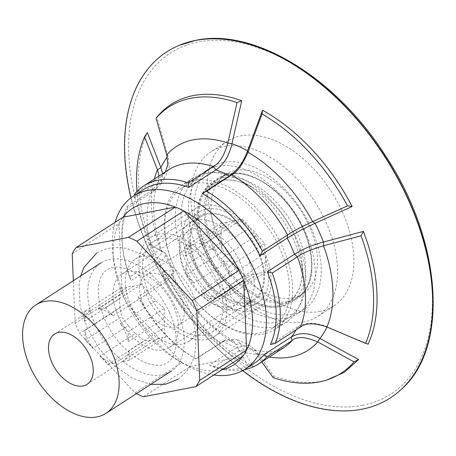 <?xml version="1.0" encoding="UTF-8"?>
<svg xmlns="http://www.w3.org/2000/svg" width="456" height="456" viewBox="0 0 456 456"><rect width="100%" height="100%" fill="white"/><g stroke="black" fill="none" stroke-linecap="round" stroke-linejoin="round"><path stroke-width="0.34" stroke-dasharray="2.28 1.71" d="M192.888 294.251A49.048 30.05 -122.9 0 0 135.386 259.048A49.048 30.05 -122.9 0 0 131.146 306.227A49.048 30.05 -122.9 0 0 188.647 341.43A49.048 30.05 -122.9 0 0 192.888 294.251M257.999 252.157A49.048 30.05 -122.9 0 0 200.497 216.953A49.048 30.05 -122.9 0 0 196.257 264.132A49.048 30.05 -122.9 0 0 253.758 299.33A49.048 30.05 -122.9 0 0 257.999 252.157M279.608 247.967A83.38 51.083 -122.9 0 0 181.858 188.123A83.38 51.083 -122.9 0 0 174.648 268.322A83.38 51.083 -122.9 0 0 272.397 328.166A83.38 51.083 -122.9 0 0 279.608 247.967M295.887 237.445A83.38 51.083 -122.9 0 0 198.132 177.601A83.38 51.083 -122.9 0 0 190.921 257.794A83.38 51.083 -122.9 0 0 288.676 317.638A83.38 51.083 -122.9 0 0 295.887 237.445M193.914 283.199L186.208 274.922L185.797 265.227A29.919 18.331 -122.9 0 0 188.761 274.426A29.919 18.331 -122.9 0 0 193.914 283.199L229.721 260.045A29.919 18.331 -122.9 0 0 236.892 267.752L244.604 276.028L251.9 274.615L216.093 297.768A29.919 18.331 -122.9 0 1 201.085 290.905L236.892 267.752M251.9 274.615A29.919 18.331 -122.9 0 0 258.689 273.298L265.99 271.884L265.58 262.189L229.773 285.342A29.919 18.331 -122.9 0 1 223.839 295.898A29.919 18.331 -122.9 0 1 222.881 296.451L258.689 273.298M265.58 262.189A29.919 18.331 -122.9 0 0 265.198 253.165L264.793 243.475L257.087 235.193L221.274 258.347A29.919 18.331 -122.9 0 1 226.427 267.119A29.919 18.331 -122.9 0 1 229.391 276.319L265.198 253.165M143.184 303.89A29.919 18.331 -122.9 0 0 178.262 325.362A29.919 18.331 -122.9 0 0 180.85 296.588A29.919 18.331 -122.9 0 0 145.772 275.116A29.919 18.331 -122.9 0 0 143.184 303.89M186.208 274.922L222.015 251.769L229.721 260.045M185.797 265.227L221.605 242.073L222.015 251.769M201.085 290.905L208.791 299.182L216.093 297.768M208.791 299.182L244.604 276.028M222.881 296.451L230.177 295.038L229.773 285.342M230.177 295.038L265.99 271.884M229.391 276.319L228.98 266.623L221.274 258.347M228.98 266.623L264.793 243.475M206.397 242.364L214.103 250.64A29.919 18.331 -122.9 0 0 199.101 243.778L206.397 242.364L242.204 219.211L234.908 220.624L199.101 243.778M214.103 250.64L249.911 227.487L242.204 219.211M185.011 246.508L192.307 245.094A29.919 18.331 -122.9 0 0 191.349 245.647A29.919 18.331 -122.9 0 0 185.415 256.204L185.011 246.508L220.818 223.355L221.228 233.05L185.415 256.204M192.307 245.094L228.114 221.941L220.818 223.355M221.228 233.05A29.919 18.331 -122.9 0 0 221.605 242.073M257.087 235.193A29.919 18.331 -122.9 0 0 249.911 227.487M234.908 220.624A29.919 18.331 -122.9 0 0 228.114 221.941M204.812 173.331A85.831 52.582 57.1 0 1 244.279 182.474A85.831 52.582 57.1 0 1 303.172 273.56A85.831 52.582 57.1 0 1 286.1 322.227A85.831 52.582 57.1 0 1 274.181 326.963A85.831 52.582 57.1 0 1 190.044 269.804A85.831 52.582 57.1 0 1 192.894 178.068A85.831 52.582 57.1 0 1 204.812 173.331M286.157 318.088A84.85 51.984 57.1 0 1 202.983 261.579A84.85 51.984 57.1 0 1 205.798 170.892A84.85 51.984 57.1 0 1 217.58 166.206A84.85 51.984 57.1 0 1 300.755 222.716A84.85 51.984 57.1 0 1 297.939 313.403A84.85 51.984 57.1 0 1 286.157 318.088M292.017 314.298A84.85 51.984 57.1 0 1 208.842 257.788A84.85 51.984 57.1 0 1 211.658 167.101A84.85 51.984 57.1 0 1 223.44 162.421A84.85 51.984 57.1 0 1 306.614 218.926A84.85 51.984 57.1 0 1 303.799 309.613A84.85 51.984 57.1 0 1 292.017 314.298M193.743 180.485A85.831 52.582 57.1 0 1 277.881 237.644A85.831 52.582 57.1 0 1 275.031 329.38A85.831 52.582 57.1 0 1 263.112 334.117A85.831 52.582 57.1 0 1 178.98 276.957A85.831 52.582 57.1 0 1 181.824 185.221A85.831 52.582 57.1 0 1 193.743 180.485M250.23 305.588A53.95 33.054 57.1 0 1 197.345 269.656A53.95 33.054 57.1 0 1 199.135 211.994A53.95 33.054 57.1 0 1 206.625 209.019A53.95 33.054 57.1 0 1 259.515 244.946A53.95 33.054 57.1 0 1 257.72 302.607A53.95 33.054 57.1 0 1 250.23 305.588M204.653 335.052A53.95 33.054 57.1 0 1 151.768 299.125A53.95 33.054 57.1 0 1 153.558 241.463A53.95 33.054 57.1 0 1 161.053 238.482A53.95 33.054 57.1 0 1 213.938 274.415A53.95 33.054 57.1 0 1 212.148 332.076A53.95 33.054 57.1 0 1 204.653 335.052M72.213 253.781L119.09 223.474A93.189 57.091 -122.9 0 1 122.966 217.227A93.189 57.091 -122.9 0 0 113.726 261.351A93.189 57.091 -122.9 0 0 177.663 360.24A93.189 57.091 -122.9 0 0 220.51 370.169A93.189 57.091 -122.9 0 0 221.69 369.924M213.824 375.009A102.999 63.099 57.1 0 1 183.625 363.763A102.999 63.099 57.1 0 1 112.957 254.465A102.999 63.099 57.1 0 1 115.1 222.311M143.207 189.747A102.999 63.099 -122.9 0 0 134.024 198.001L161.145 180.468L165.311 176.74L169.313 167.312L168.076 156.077L156.858 117.181M154.966 190.426L127.845 207.964A102.999 63.099 -122.9 0 0 122.174 241.042A102.999 63.099 -122.9 0 0 122.727 248.149A102.999 63.099 -122.9 0 0 130.912 280.708L158.032 263.175L164.519 257.902L166.001 253.895L164.474 252.487L152.07 245.311C143.925 224.05 139.411 203.553 138.527 183.831C137.746 164.149 140.676 147.06 147.322 132.565M165.311 279.289L138.185 296.827A102.999 63.099 -122.9 0 0 163.795 333.222A102.999 63.099 -122.9 0 0 193.39 357.453A102.999 63.099 -122.9 0 0 196.017 358.952L225.669 339.982L236.51 339.315L240.369 343.659L252.937 366.487C235.33 356.695 218.68 343.402 202.994 326.616C187.353 309.755 174.129 290.951 163.311 270.203L172.927 271.212A120.059 73.547 57.1 0 1 164.468 252.481L160.882 251.039L162.279 252.328L155.086 260.632L129.914 276.906L130.912 280.708M236.596 347.575L209.475 365.108A102.999 63.099 -122.9 0 0 240.751 368.425A102.999 63.099 -122.9 0 0 255.052 362.742M134.754 195.214L134.024 198.001M127.845 207.964L126.95 206.591A105.94 64.9 -122.9 0 0 121.929 238.773A105.94 64.9 -122.9 0 0 122.493 246.086A105.94 64.9 -122.9 0 0 129.914 276.906M138.185 296.827L139.775 298.748A105.94 64.9 -122.9 0 0 164.741 333.587A105.94 64.9 -122.9 0 0 195.179 358.507A105.94 64.9 -122.9 0 0 195.675 358.798L196.017 358.952M297.54 326.992L270.419 344.525M209.475 365.108L213.91 367.137A105.94 64.9 -122.9 0 0 243.892 369.793A105.94 64.9 -122.9 0 0 244.194 369.736M300.384 327.1L297.529 326.998C301.04 324.626 305.605 323.389 311.214 323.275C313.135 322.415 326.279 325.801 327.043 326.855L368.14 344.149M326.302 380.213L322.192 381.142C307.338 383.963 291.179 382.248 273.72 375.995L255.998 350.801L249.517 345.266L236.516 339.31M165.363 171.918L163.795 173.992L160.489 176.814L135.324 193.087M163.795 173.992L168.731 169.74A105.94 64.9 -122.9 0 0 160.489 176.814L161.145 180.468A102.999 63.099 57.1 0 0 154.972 190.414L161.321 183.261L162.667 173.662M166.708 154.863L168.076 156.077A120.059 73.547 57.1 0 0 167.335 156.989M126.95 206.591L152.122 190.317L158.038 183.392L159.115 175.959M154.977 190.42L152.122 190.317A105.94 64.9 -122.9 0 0 155.086 260.632L158.032 263.175A102.999 63.099 57.1 0 0 165.3 279.277L174.021 272.044L174.021 271.571L172.927 271.212L171.781 275.173L162.61 274.29L163.311 270.203M136.96 191.355A158.517 97.111 -122.9 0 0 149.089 244.348L152.07 245.311M149.089 244.348L160.882 251.039A121.296 74.305 -122.9 0 1 151.58 206.938A121.296 74.305 -122.9 0 1 154.299 179.077M139.775 298.748L164.947 282.475L172.767 275.954L172.75 275.515L171.781 275.173A121.296 74.305 -122.9 0 0 200.594 315.495A121.296 74.305 -122.9 0 0 236.373 344.571L233.027 340.712L223.115 341.236L195.675 358.798M162.61 274.29A158.517 97.111 -122.9 0 0 200.686 327.767A158.517 97.111 -122.9 0 0 248.121 366.151L252.937 366.487M165.306 279.271L164.947 282.475A105.94 64.9 -122.9 0 0 220.846 342.524L223.138 341.419A102.999 63.099 57.1 0 0 236.573 347.563M248.121 366.151L236.373 344.571L240.369 343.659M213.91 367.137L239.075 350.869L250.452 348.715L256.523 353.788L255.998 350.801M250.452 348.709C260.49 351.804 268.607 352.636 274.808 351.211L283.774 347.677A105.94 64.9 -122.9 0 1 239.075 350.869L236.573 347.54L249.517 345.266M273.121 377.591L273.72 375.995M269.336 357.008A121.296 74.305 -122.9 0 1 256.523 353.788L261.755 361.91M242.632 370.625A205.998 126.198 57.1 0 1 130.923 197.836M320.158 311.419A98.097 60.095 57.1 0 1 223.999 246.092A98.097 60.095 57.1 0 1 227.253 141.252A98.097 60.095 57.1 0 1 240.876 135.837A98.097 60.095 57.1 0 1 337.03 201.164A98.097 60.095 57.1 0 1 333.775 306.005A98.097 60.095 57.1 0 1 320.158 311.419M303.878 321.942A98.097 60.095 57.1 0 1 207.725 256.614A98.097 60.095 57.1 0 1 210.98 151.774A98.097 60.095 57.1 0 1 224.597 146.359A98.097 60.095 57.1 0 1 320.756 211.687A98.097 60.095 57.1 0 1 317.496 316.527A98.097 60.095 57.1 0 1 303.878 321.942M292.997 297.842A71.17 43.599 57.1 0 1 223.235 250.447A71.17 43.599 57.1 0 1 225.6 174.386A71.17 43.599 57.1 0 1 235.478 170.458A71.17 43.599 57.1 0 1 305.241 217.854A71.17 43.599 57.1 0 1 302.881 293.915A71.17 43.599 57.1 0 1 292.997 297.842M195.635 264.252A50.029 30.649 -122.9 0 0 254.288 300.156A50.029 30.649 -122.9 0 0 258.615 252.037A50.029 30.649 -122.9 0 0 199.962 216.133A50.029 30.649 -122.9 0 0 195.635 264.252M185.221 270.984A50.029 30.649 -122.9 0 0 213.921 304.323A50.029 30.649 -122.9 0 0 243.874 306.894A50.029 30.649 -122.9 0 0 248.201 258.774A50.029 30.649 -122.9 0 0 189.548 222.864A50.029 30.649 -122.9 0 0 179.596 251.233A50.029 30.649 -122.9 0 0 185.221 270.984M240.078 262.234A43.747 26.801 -122.9 0 0 188.79 230.833A43.747 26.801 -122.9 0 0 180.086 255.639A43.747 26.801 -122.9 0 0 185.005 272.91A43.747 26.801 -122.9 0 0 210.108 302.066A43.747 26.801 -122.9 0 0 236.293 304.312A43.747 26.801 -122.9 0 0 240.078 262.234M118.201 316.105A43.747 26.801 -122.9 0 0 169.495 347.5A43.747 26.801 -122.9 0 0 173.28 305.423A43.747 26.801 -122.9 0 0 121.986 274.022A43.747 26.801 -122.9 0 0 118.201 316.105M176.603 309.202A64.547 39.541 -122.9 0 0 100.93 262.873A64.547 39.541 -122.9 0 0 95.35 324.957A64.547 39.541 -122.9 0 0 171.017 371.281A64.547 39.541 -122.9 0 0 176.603 309.202M219.9 279.585A58.858 36.058 -122.9 0 0 150.896 237.342A58.858 36.058 -122.9 0 0 145.806 293.949A58.858 36.058 -122.9 0 0 214.81 336.197A58.858 36.058 -122.9 0 0 219.9 279.585M264.172 250.96A58.858 36.058 -122.9 0 0 195.174 208.717A58.858 36.058 -122.9 0 0 190.084 265.329A58.858 36.058 -122.9 0 0 259.082 307.572A58.858 36.058 -122.9 0 0 264.172 250.96M119.09 223.474L122.026 293.065L75.143 323.372A93.189 57.091 -122.9 0 0 77.32 328.451A93.189 57.091 -122.9 0 0 79.709 333.484L126.586 303.177L181.91 362.611L135.033 392.918L79.709 333.484M122.026 293.065A93.189 57.091 -122.9 0 0 124.197 298.144A93.189 57.091 -122.9 0 0 126.586 303.177M128.256 325.647A29.919 18.331 -122.9 0 0 135.426 333.353L100.166 356.153L107.872 364.429L144.256 340.911L150.434 340.216A29.919 18.331 -122.9 0 0 157.229 338.899L121.963 361.699L129.259 360.286L165.642 336.762L164.114 327.79A29.919 18.331 -122.9 0 0 163.738 318.767L128.472 341.567L128.062 331.871L164.445 308.353L155.621 300.795A29.919 18.331 -122.9 0 0 148.445 293.088L141.856 284.088L133.443 286.225A29.919 18.331 -122.9 0 0 126.648 287.542L120.469 288.238L119.763 298.651A29.919 18.331 -122.9 0 0 120.139 307.675L121.666 316.646L128.256 325.647L92.995 348.447A29.919 18.331 -122.9 0 1 87.843 339.669A29.919 18.331 -122.9 0 1 84.879 330.475L85.289 340.165L92.995 348.447M100.166 356.153A29.919 18.331 -122.9 0 0 115.174 363.016L150.434 340.216M121.963 361.699A29.919 18.331 -122.9 0 0 122.92 361.146A29.919 18.331 -122.9 0 0 128.854 350.59L164.114 327.79M128.472 341.567A29.919 18.331 -122.9 0 0 125.508 332.367A29.919 18.331 -122.9 0 0 120.355 323.595L128.062 331.871M85.289 340.165L121.666 316.646M84.879 330.475L120.139 307.675M107.872 364.429L115.174 363.016M135.426 333.353L144.256 340.911M129.259 360.286L128.854 350.59M157.229 338.899L165.642 336.762M163.738 318.767L164.445 308.353M155.621 300.795L120.355 323.595M105.478 307.606L113.185 315.888A29.919 18.331 -122.9 0 0 98.182 309.025L105.478 307.606L141.856 284.088M113.185 315.888L148.445 293.088M133.443 286.225L98.182 309.025M84.092 311.756L91.388 310.342A29.919 18.331 -122.9 0 0 90.43 310.895A29.919 18.331 -122.9 0 0 84.497 321.452L84.092 311.756L120.469 288.238M119.763 298.651L84.497 321.452M91.388 310.342L126.648 287.542M143.475 396.777L190.351 366.47L242.74 356.313M75.143 323.372L73.348 280.708M135.033 392.918A93.189 57.091 -122.9 0 0 136.441 393.636M181.91 362.611A93.189 57.091 -122.9 0 0 190.351 366.47M221.137 180.451A70.543 43.217 57.1 0 1 253.576 187.969A70.543 43.217 57.1 0 1 301.975 262.827A70.543 43.217 57.1 0 1 278.149 306.717A70.543 43.217 57.1 0 1 205.246 252.196A70.543 43.217 57.1 0 1 221.137 180.451M222.802 177.772A71.934 44.067 -122.9 0 0 206.591 250.925A71.934 44.067 -122.9 0 0 280.936 306.523A71.934 44.067 -122.9 0 0 297.141 233.369A71.934 44.067 -122.9 0 0 222.802 177.772M297.534 327.003A102.999 63.099 57.1 0 1 296.092 329.882M256.01 350.824A120.059 73.547 57.1 0 1 240.375 343.67M401.422 389.27A205.947 126.169 57.1 0 1 362.058 409.026A205.947 126.169 57.1 0 1 155.051 262.092A205.947 126.169 57.1 0 1 179.094 45.389M362.56 405.333A203.034 124.385 57.1 0 1 152.72 248.406A203.034 124.385 57.1 0 1 198.474 41.918A203.034 124.385 57.1 0 1 408.308 198.844A203.034 124.385 57.1 0 1 362.56 405.333M287.434 301.439A71.17 43.599 57.1 0 1 217.672 254.043A71.17 43.599 57.1 0 1 220.031 177.982A71.17 43.599 57.1 0 1 229.915 174.055A71.17 43.599 57.1 0 1 299.677 221.451A71.17 43.599 57.1 0 1 297.312 297.512A71.17 43.599 57.1 0 1 287.434 301.439M287.166 302.71A72.116 44.181 57.1 0 1 212.633 246.97A72.116 44.181 57.1 0 1 228.883 173.628A72.116 44.181 57.1 0 1 303.417 229.368A72.116 44.181 57.1 0 1 287.166 302.71M135.386 259.048L200.497 216.953M181.858 188.123L198.132 177.601M178.262 325.362L223.839 295.898M145.772 275.116L191.349 245.647M272.397 328.166L288.676 317.638M188.647 341.43L253.758 299.33M169.393 312.309C164.508 301.61 157.987 292.216 149.836 284.116C142.962 277.43 136.048 272.671 129.094 269.832C119.74 266.275 112.432 266.23 107.183 269.69C101.927 272.95 98.975 279.613 98.325 289.691C98.006 298.948 100.286 309.105 105.159 320.158C110.05 330.856 116.571 340.256 124.716 348.35C131.596 355.042 138.51 359.801 145.458 362.634C154.818 366.197 162.119 366.242 167.369 362.776C178.159 356.375 179.328 332.948 169.393 312.309M80.638 275.994L79.076 284.173L80.062 305.697L87.278 328.234L99.1 348.532L114.57 365.729L132.263 378.115L150.731 384.402M178.022 379.255C188.795 371.024 194.615 360.707 195.476 348.293C196.895 334.282 194.159 319.599 187.273 304.237C176.985 282.27 162.427 265.876 143.6 255.052L128.284 248.97C120.458 246.884 108.437 245.961 96.535 253.217M303.172 273.56L301.975 262.827C303.61 281.631 299.136 294.604 288.557 301.747L279.26 305.44C260.786 309.681 232.668 293.094 215.734 266.657C194.056 235 193.572 194.9 212.576 184.23L221.872 180.542C231.334 178.763 241.902 181.237 253.576 187.969L244.279 182.474M211.658 167.101L205.798 170.892M286.1 322.227L275.031 329.38M192.894 178.068L181.824 185.221M199.135 211.994L153.558 241.463M177.663 360.24L183.625 363.763M113.726 261.351L112.957 254.465M122.727 248.149L122.493 246.086M193.39 357.453L195.179 358.507M174.021 272.044L172.773 275.96M223.115 341.219L225.663 339.965M173.998 271.582L166.012 253.889M161.316 183.255L165.317 176.746M227.253 141.252L210.98 151.774M225.6 174.386L220.031 177.982L229.704 174.141C249.17 169.712 278.245 187.353 295.328 214.844C316.441 246.719 316.72 286.396 297.312 297.512L302.881 293.915M257.72 302.607L212.148 332.076M303.799 309.613L297.939 313.403M333.775 306.005L317.496 316.527M172.756 275.515C189.092 304.75 209.179 326.485 233.027 340.712M158.038 183.392C151.021 199.551 152.435 222.528 162.279 252.328M243.874 306.894L254.288 300.156M180.086 255.639L179.596 251.233M169.495 347.5L236.293 304.312M150.896 237.342L195.174 208.717M87.113 384.3L122.92 361.146M54.623 334.048L90.43 310.895M214.81 336.197L259.082 307.572M121.986 274.022L188.79 230.833M210.108 302.066L213.921 304.323M189.548 222.864L199.962 216.133"/><path stroke-width="0.68" d="M221.69 369.924A93.189 57.091 -122.9 0 0 241.127 274.552A93.189 57.091 -122.9 0 0 145.196 203.365A93.189 57.091 -122.9 0 0 122.966 217.227L76.084 247.534L128.478 237.376L175.355 207.07L122.966 217.227M115.1 222.311A102.999 63.099 57.1 0 1 133.443 196.063A102.999 63.099 57.1 0 1 147.744 190.38A102.999 63.099 57.1 0 1 248.708 258.974A102.999 63.099 57.1 0 1 245.288 369.052A102.999 63.099 57.1 0 1 230.987 374.741A102.999 63.099 57.1 0 1 213.824 375.009M188.784 187.382L188.26 182.827L213.425 166.554L215.922 169.854L188.784 187.382A102.999 63.099 -122.9 0 0 157.508 184.064A102.999 63.099 -122.9 0 0 143.207 189.747L133.443 196.063M188.26 182.827A105.94 64.9 -122.9 0 0 158.272 180.166A105.94 64.9 -122.9 0 0 143.56 186.014A105.94 64.9 -122.9 0 0 135.324 193.087L134.754 195.214M245.288 369.052L255.052 362.742A102.999 63.099 -122.9 0 0 264.241 354.489L291.361 336.955C299.78 332.105 309.276 332.595 319.85 338.42L358.593 359.533L344.126 372.478L326.302 380.213L323.201 381.022A158.517 97.111 -122.9 0 0 354.095 361.887L358.593 359.533M365.575 343.379L326.946 327.009C314.64 322.728 305.782 322.757 300.384 327.1L275.219 343.374L270.419 344.525A102.999 63.099 -122.9 0 0 276.085 311.448A102.999 63.099 -122.9 0 0 267.353 271.782L294.473 254.243C302.904 248.982 312.571 244.906 323.469 242.022L363.386 231.409C371.532 252.67 376.046 273.161 376.924 292.889C377.71 312.571 374.781 329.659 368.14 344.149L365.575 343.379A158.517 97.111 -122.9 0 0 373.498 294.257A158.517 97.111 -122.9 0 0 361.044 235.815L363.386 231.409M287.195 238.129L260.074 255.662A102.999 63.099 -122.9 0 0 234.464 219.268A102.999 63.099 -122.9 0 0 202.242 193.538L229.362 175.999C237.468 170.35 243.538 161.965 247.574 150.845L262.519 110.232C280.126 120.025 296.77 133.317 312.457 150.104C328.098 166.964 341.327 185.769 352.146 206.517L315.01 223.297L300.43 230.445L287.2 238.146A102.999 63.099 57.1 0 1 294.473 254.243L297.42 256.785L272.255 273.058L267.353 271.782M275.219 343.374A105.94 64.9 -122.9 0 0 280.235 311.192A105.94 64.9 -122.9 0 0 272.255 273.058M260.074 255.662L262.394 251.216A105.94 64.9 -122.9 0 0 237.428 216.378A105.94 64.9 -122.9 0 0 206.488 191.167L202.242 193.538M244.194 369.736A105.94 64.9 -122.9 0 0 258.603 363.951A105.94 64.9 -122.9 0 0 266.845 356.877L264.241 354.489M262.394 251.216L287.559 234.948C293.037 231.266 301.393 226.826 312.628 221.622L347.523 205.867A158.517 97.111 -122.9 0 0 309.447 152.395A158.517 97.111 -122.9 0 0 262.012 114.006L248.03 152.224C242.609 164.639 237.154 172.191 231.659 174.893L229.362 175.999A102.999 63.099 57.1 0 0 215.922 169.849C219.507 167.626 222.853 164.035 225.959 159.093C227.612 157.708 232.275 144.769 231.939 143.697L241.737 100.725C224.278 94.472 208.118 92.756 193.258 95.578C178.456 98.513 166.32 105.712 156.858 117.181L156.037 118.275L166.708 154.863L167.871 164.736L165.363 171.918M130.923 197.836A205.998 126.198 57.1 0 1 178.963 45.44A205.998 126.198 57.1 0 1 195.356 40.504A205.998 126.198 57.1 0 1 391.744 167.945A205.998 126.198 57.1 0 1 401.32 389.367A205.998 126.198 57.1 0 1 361.836 409.226A205.998 126.198 57.1 0 1 242.632 370.625M262.012 114.006L262.519 110.232M261.755 361.91L273.121 377.591A158.517 97.111 -122.9 0 0 319.12 381.946A158.517 97.111 -122.9 0 0 323.201 381.022M361.044 235.815L323.526 245.755L323.469 242.022A120.059 73.547 57.1 0 0 315.028 223.292M326.946 327.009A121.296 74.305 -122.9 0 0 332.823 289.851A121.296 74.305 -122.9 0 0 323.526 245.755C310.924 249.569 302.225 253.245 297.42 256.785A105.94 64.9 -122.9 0 1 300.384 327.1M247.574 150.845L248.03 152.224A121.296 74.305 -122.9 0 1 283.814 181.3A121.296 74.305 -122.9 0 1 312.628 221.622L315.01 223.297M347.523 205.867L352.146 206.517M287.2 238.146L287.559 234.948A105.94 64.9 -122.9 0 0 231.659 174.893L206.488 191.167M143.56 186.014L168.731 169.74A105.94 64.9 -122.9 0 1 213.425 166.554C219.439 163.385 224.255 155.536 227.88 143.007L231.939 143.697M166.708 154.863A121.296 74.305 -122.9 0 1 193.19 139.844A121.296 74.305 -122.9 0 1 227.88 143.007L237.012 102.571L241.737 100.725M237.012 102.571A158.517 97.111 -122.9 0 0 191.013 98.217A158.517 97.111 -122.9 0 0 156.037 118.275M162.667 173.662L160.9 167.654L147.322 132.565L144.558 136.783A158.517 97.111 -122.9 0 0 136.635 185.9A158.517 97.111 -122.9 0 0 136.96 191.355M159.115 175.959L157.457 169.786L160.9 167.654M154.299 179.077A121.296 74.305 -122.9 0 1 157.457 169.786L144.558 136.783M354.095 361.887L317.695 341.926C305.417 336.625 296.856 336.186 292.011 340.603L266.845 356.877M258.603 363.951L283.774 347.677A105.94 64.9 -122.9 0 0 292.011 340.603L291.361 336.955A102.999 63.099 57.1 0 0 296.092 329.882M269.336 357.008A121.296 74.305 -122.9 0 0 291.219 356.951A121.296 74.305 -122.9 0 0 317.695 341.926L319.85 338.42M111.492 351.297A64.547 39.541 -122.9 0 0 35.819 304.967A64.547 39.541 -122.9 0 0 30.238 367.051A64.547 39.541 -122.9 0 0 105.912 413.375A64.547 39.541 -122.9 0 0 111.492 351.297M52.035 362.822A29.919 18.331 -122.9 0 0 87.113 384.3A29.919 18.331 -122.9 0 0 89.695 355.52A29.919 18.331 -122.9 0 0 54.623 334.048A29.919 18.331 -122.9 0 0 52.035 362.822M192.238 300.669L239.121 270.362L183.796 210.928L136.914 241.235L192.238 300.669A93.189 57.091 -122.9 0 1 196.804 310.781L199.739 380.372L246.616 350.065L243.681 280.469L196.804 310.781M246.616 350.065A93.189 57.091 -122.9 0 1 242.74 356.313L195.863 386.62L143.475 396.777A93.189 57.091 -122.9 0 1 136.441 393.636M73.348 280.708L72.213 253.781A93.189 57.091 -122.9 0 1 76.084 247.534M195.863 386.62A93.189 57.091 -122.9 0 0 199.739 380.372M136.914 241.235A93.189 57.091 -122.9 0 0 128.478 237.376M183.796 210.928A93.189 57.091 -122.9 0 0 175.355 207.07M243.681 280.469A93.189 57.091 -122.9 0 0 239.121 270.362M326.98 327.026A120.059 73.547 57.1 0 1 319.878 338.437M231.944 143.68A120.059 73.547 57.1 0 1 247.579 150.833M160.894 167.643A120.059 73.547 57.1 0 1 167.335 156.989M179.094 45.389A205.947 126.169 57.1 0 1 179.225 45.332A205.947 126.169 57.1 0 1 195.613 40.396A205.947 126.169 57.1 0 1 391.955 167.808A205.947 126.169 57.1 0 1 401.531 389.173A205.947 126.169 57.1 0 1 401.422 389.27M96.535 253.217L83.932 267.421L80.638 275.994M150.731 384.402L165.551 384.237L178.022 379.255M178.963 45.44L195.96 40.293C254.323 27.559 336.539 78.215 385.668 156.032C441.721 240.574 449.61 347.005 401.531 389.173L401.32 389.367M35.819 304.967L100.93 262.873M105.912 413.375L171.017 371.281"/></g></svg>
